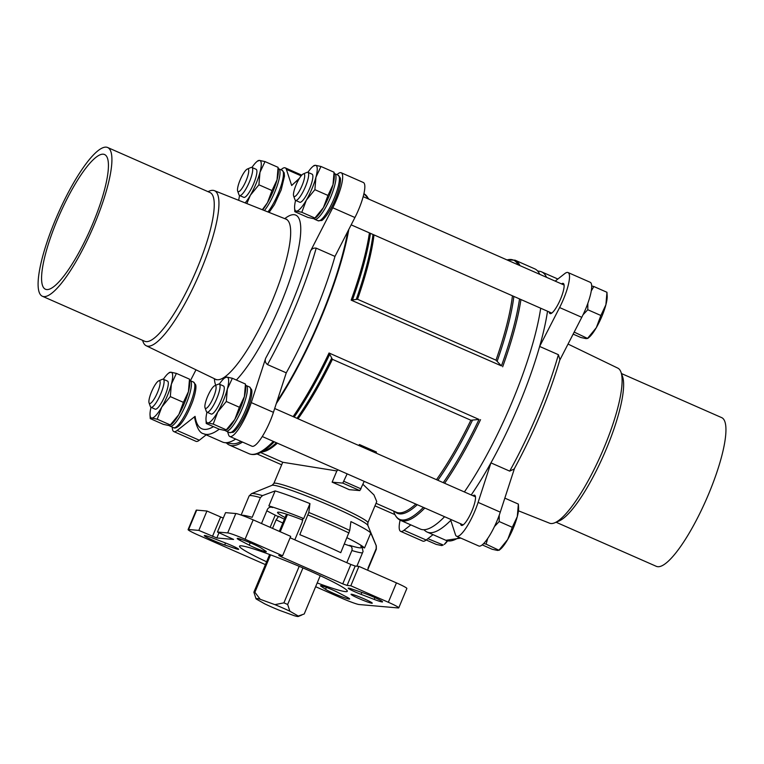 <?xml version="1.0" encoding="UTF-8"?>
<svg xmlns="http://www.w3.org/2000/svg" width="764" height="764" viewBox="0 0 764 764"><rect width="100%" height="100%" fill="white"/><g stroke="black" fill="none" stroke-linecap="round" stroke-linejoin="round"><path stroke-width="1.15" d="M188.431 391.626L183.408 402.361L178.852 414.537A24.897 5.768 -66.3 0 0 188.431 391.626A24.897 5.768 -66.3 0 0 189.711 382.821L189.501 379.154L188.431 391.626M171.451 424.345A24.897 5.768 -66.3 0 0 178.852 414.537L170.334 424.965L171.451 424.345M157.241 419.207L170.334 424.965L168.815 425.529L163.343 424.354L150.25 418.596L150.03 414.928A24.897 5.768 -66.3 0 0 151.759 418.023L157.241 419.207L161.796 407.031L170.315 396.602L183.408 402.361M277.036 179.827L272.013 190.561L267.448 202.727A24.897 5.768 -66.3 0 0 277.036 179.827A24.897 5.768 -66.3 0 0 278.316 171.021L278.096 167.354L277.036 179.827M262.654 209.852A24.897 5.768 -66.3 0 0 267.448 202.727L262.3 209.718M332.999 184.707L327.976 195.441L323.42 207.617A24.897 5.768 -66.3 0 0 332.999 184.707A24.897 5.768 -66.3 0 0 334.279 175.901L334.069 172.234L332.999 184.707M316.019 217.425A24.897 5.768 -66.3 0 0 323.42 207.617L314.902 218.046L316.019 217.425M314.902 218.046L313.383 218.609L307.911 217.434L294.818 211.676L294.598 208.009A24.897 5.768 -66.3 0 0 296.327 211.112L301.809 212.287L314.902 218.046M244.404 396.516L239.38 407.25L234.825 419.417A24.897 5.768 -66.3 0 0 244.404 396.516A24.897 5.768 -66.3 0 0 245.683 387.701L245.464 384.034L244.404 396.516M227.414 429.234A24.897 5.768 -66.3 0 0 234.825 419.417L226.306 429.846L227.414 429.234M226.306 429.846L224.788 430.418L219.316 429.234L206.223 423.476L206.003 419.808A24.897 5.768 -66.3 0 0 207.732 422.912L213.204 424.087L226.306 429.846M426.216 539.995L436.244 544.407L441.716 545.582L443.235 545.009L427.888 538.677M587.85 303.346L587.783 309.735L583.047 314.758M591.699 285.965L593.867 286.519L591.298 290.855M499.245 515.146L499.179 521.535L494.442 526.558M487.718 538.419L486.105 544.14L483.669 543.519M235.809 513.532A15.328 1.165 -157.3 0 1 253.18 519.864L290.702 536.366L282.594 555.753L245.072 539.25A15.328 1.165 -157.3 0 0 227.701 532.919L217.453 532.021L225.561 512.644L235.809 513.532L227.701 532.919M188.097 529.595L196.205 510.209A15.328 1.165 -157.3 0 1 196.692 510.123L206.939 511.021L198.831 530.397L188.593 529.509A15.328 1.165 -157.3 0 0 188.097 529.595A15.328 1.165 -157.3 0 0 198.506 535.182L265.414 564.615M290.119 537.76L350.857 564.472L355.203 566.057L358.927 566.382L396.449 582.894L388.341 602.271L350.819 585.768L358.927 566.382M315.627 586.704L341.785 598.212A15.328 1.165 -157.3 0 0 359.147 604.534L398.264 607.953A15.328 1.165 -157.3 0 0 398.751 607.857L406.859 588.481A15.328 1.165 -157.3 0 0 396.449 582.894M206.939 511.021L223.279 518.107M547.521 311.225A142.133 32.938 113.7 0 1 539.642 346.445L558.398 354.697A142.133 32.938 113.7 0 1 509.693 471.121L514.172 469C533.73 432.911 548.982 396.449 559.926 359.586L558.398 354.697M555.199 281.123L564.711 273.646A28.354 6.57 -66.3 0 1 568.053 272.547A28.354 6.57 -66.3 0 1 559.601 307.558L539.642 346.445A142.133 32.938 113.7 0 1 518.899 404.968A142.133 32.938 113.7 0 1 490.937 462.869L509.693 471.121M537.636 271L539.546 271.277A142.133 32.938 113.7 0 1 541.581 271.86A142.133 32.938 113.7 0 1 546.537 277.313M451.4 519.721A142.133 32.938 113.7 0 1 450.77 520.36A142.133 32.938 113.7 0 1 427.124 532.059A142.133 32.938 113.7 0 1 425.319 530.942L423.819 529.729M334.966 256.408L354.926 217.52L332.76 207.77L310.375 251.356C311.597 248.835 313.536 247.765 316.201 248.147L334.966 256.408A142.133 32.938 113.7 0 1 286.261 372.832L267.505 364.581C265.375 362.91 264.755 360.818 265.643 358.306L251.261 402.59A28.354 6.57 -66.3 0 1 229.773 436.464A28.354 6.57 -66.3 0 1 228.637 434.974L227.577 431.727M301.15 175.863L286.376 169.36L291.667 185.499L299.498 178.222M270.131 527.322L275.231 515.137M241.739 515.27A68.961 5.262 22.7 0 1 252.177 517.323L260.409 497.631L262.51 495.607L275.136 490.908L268.871 505.892A58.427 4.46 -157.3 0 1 303.7 518.575L302.754 518.508M299.813 534.676L308.799 512.472A67.834 5.176 22.7 0 1 349.74 530.483L340.754 552.678A68.961 5.262 22.7 0 0 299.813 534.676M285.106 517.543A36.395 2.779 22.7 0 1 277.542 512.396A36.395 2.779 22.7 0 1 302.878 520.103M266.827 510.791A58.427 4.46 -157.3 0 0 277.59 516.292L278.612 516.388L276.119 519.816L272.538 528.382M344.354 544.054A58.427 4.46 -157.3 0 0 350.934 546.241M349.74 530.483L350.905 521.602A58.427 4.46 -157.3 0 1 370.788 532.986L364.523 547.969L360.789 546.327L362.107 547.215L363.053 551.493L356.893 566.21M364.523 547.969A58.427 4.46 -157.3 0 0 346.999 537.741M261.498 523.521L267.4 509.416C268.622 507.334 270.361 506.704 272.614 507.535L268.871 505.892M367.685 570.24L368.095 568.913A68.961 5.262 22.7 0 0 367.962 568.254L376.194 548.571L376.174 545.611A67.834 5.176 22.7 0 1 376.308 545.859L367.837 525.384A52.076 3.973 22.7 0 0 321.357 501.958A52.076 3.973 22.7 0 0 272.041 485.302L251.509 493.659A67.834 5.176 22.7 0 1 262.51 495.607M294.818 539.823L302.229 522.099L302.678 518.489A54.588 4.164 22.7 0 1 302.821 518.546M346.789 562.686L351.879 550.519C352.51 548.17 351.755 546.451 349.616 545.353A54.588 4.164 22.7 0 0 360.789 546.327M266.607 561.779A58.427 4.46 22.7 0 1 239.524 546.184A58.427 4.46 22.7 0 1 295.143 564.615A58.427 4.46 22.7 0 1 347.324 591.269A58.427 4.46 22.7 0 1 345.443 591.613A58.427 4.46 22.7 0 1 317.203 582.942M272.137 507.353L272.614 507.535A54.588 4.164 22.7 0 0 271.631 507.229M289.89 611.238A22.987 1.757 -157.3 0 0 274.925 604.649L260.199 599.291A22.987 1.757 -157.3 0 0 256.016 598.766A22.987 1.757 -157.3 0 0 256.112 598.928L264.525 603.741A22.987 1.757 -157.3 0 0 279.49 610.331L294.216 615.688A22.987 1.757 -157.3 0 0 298.304 616.462A22.987 1.757 -157.3 0 0 298.304 616.051L289.89 611.238L287.656 604.496L302.955 567.929M371.887 603.245A11.489 0.879 22.7 0 1 359.672 598.852A11.489 0.879 22.7 0 1 351.106 594.258A11.489 0.879 22.7 0 1 361.983 597.925A11.489 0.879 22.7 0 1 372.249 603.102A11.489 0.879 22.7 0 1 371.887 603.245M362.146 592.511L351.583 588.929A10.534 0.802 -157.3 0 0 348.183 588.146A10.534 0.802 -157.3 0 0 361.057 594.354L374.198 599.406A13.408 1.022 -157.3 0 0 382.554 601.87A13.408 1.022 -157.3 0 0 375.544 597.916A13.408 1.022 -157.3 0 0 362.146 592.511M240.182 540.454L249.207 545.143A10.534 0.802 -157.3 0 0 259.817 549.813A10.534 0.802 -157.3 0 0 266.321 551.713A10.534 0.802 -157.3 0 0 265.796 551.188L261.288 548.141A13.408 1.022 -157.3 0 0 247.746 541.771A13.408 1.022 -157.3 0 0 237.212 538.458A13.408 1.022 -157.3 0 0 240.182 540.454L240.708 539.174M224.702 544.952L235.264 548.523A10.534 0.802 -157.3 0 0 238.664 549.306A10.534 0.802 -157.3 0 0 225.791 543.099L212.65 538.047A13.408 1.022 -157.3 0 0 204.294 535.593A13.408 1.022 -157.3 0 0 211.303 539.537A13.408 1.022 -157.3 0 0 224.702 544.952L225.523 543.003M346.675 597.009L337.64 592.31A10.534 0.802 -157.3 0 0 327.03 587.64A10.534 0.802 -157.3 0 0 320.536 585.74A10.534 0.802 -157.3 0 0 321.052 586.265L325.559 589.311A13.408 1.022 -157.3 0 0 339.101 595.681A13.408 1.022 -157.3 0 0 349.635 598.995A13.408 1.022 -157.3 0 0 346.675 597.009M198.831 530.397L216.823 537.98L233.583 539.451L217.453 532.021M398.751 607.857A15.328 1.165 -157.3 0 0 388.341 602.271M282.594 555.753L278.745 555.447L281.343 556.851L342.749 583.858L347.095 585.444L350.819 585.768M308.799 512.472L309.964 503.6A58.427 4.46 -157.3 0 0 275.136 490.908M370.788 532.986L376.174 545.611M272.041 485.302L273.856 483.469A50.949 3.887 22.7 0 1 322.36 499.541A50.949 3.887 22.7 0 1 367.866 522.796L376.748 501.576L373.968 494.929L362.957 484.338M273.856 483.469L282.728 462.258L336.838 470.949L332.139 482.17A50.949 3.887 22.7 0 1 349.196 489.667L359.854 490.603L364.199 481.358M479.038 419.446L329.045 352.997L332.416 359.328L470.863 420.229L479.038 419.446A141.569 32.804 113.7 0 1 443.263 482.657M336.838 470.949A136.384 31.61 -66.3 0 0 338.06 469.86M358.736 445.479A136.384 31.61 -66.3 0 0 359.405 444.533L376.461 452.04L376.031 453.081M501.442 365.899L351.153 300.137L357.542 299.268L495.989 360.169L501.442 365.899A141.569 32.804 113.7 0 0 519.539 298.925M540.692 308.226A142.133 32.938 113.7 0 1 512.081 401.969A142.133 32.938 113.7 0 1 464.388 491.949M444.581 516.722A142.133 32.938 113.7 0 1 420.305 529.051L400.537 520.36A142.133 32.938 113.7 0 0 424.813 508.031M507.019 259.932L515.003 260.161L534.762 268.861A142.133 32.938 113.7 0 1 539.718 274.314M348.814 229.429A142.133 32.938 113.7 0 1 321.052 317.939A142.133 32.938 113.7 0 1 276.262 403.621M242.503 442.06A142.133 32.938 113.7 0 1 229.276 445.02A142.133 32.938 113.7 0 1 226.392 442.881M332.76 207.77A28.354 6.57 -66.3 0 0 341.202 172.76A28.354 6.57 -66.3 0 0 337.86 173.858L336.886 174.622M286.376 169.36A28.354 6.57 -66.3 0 0 285.239 167.87A28.354 6.57 -66.3 0 0 280.98 169.761M195.995 369.814L190.408 380.701M172.32 427.152A28.354 6.57 -66.3 0 0 173.81 431.574A28.354 6.57 -66.3 0 0 177.153 430.476L195.087 416.361L194.572 417.45C196.654 427.697 199.69 433.131 203.692 433.761L222.448 442.022A142.133 32.938 113.7 0 0 224.492 442.604A142.133 32.938 113.7 0 0 235.684 439.061M347.773 231.454A140.079 32.46 113.7 0 1 320.555 317.891A140.079 32.46 113.7 0 1 276.94 401.549M241.099 441.439A140.079 32.46 113.7 0 1 232.113 443.712L224.492 442.604M450.77 520.36L455.478 534.762A28.354 6.57 -66.3 0 0 456.624 536.252A28.354 6.57 -66.3 0 0 478.102 502.378L490.937 462.869A142.133 32.938 113.7 0 1 471.207 494.957M400.107 520.16A28.354 6.57 -66.3 0 0 400.651 531.362L422.826 541.122A28.354 6.57 -66.3 0 0 426.169 540.024L433.007 534.647M559.726 360.255L581.776 317.308A28.354 6.57 -66.3 0 0 590.228 282.298L568.053 272.547M456.624 536.252L478.799 546.002A28.354 6.57 -66.3 0 0 500.277 512.138L514.468 468.456M332.139 482.17L342.797 483.096L347.142 473.861M358.975 445.584L359.405 444.533M298.304 616.051L304.225 613.979L320.24 575.674M274.925 604.649L283.912 602.853L299.192 566.315M283.912 602.853A27.771 2.12 22.7 0 1 287.656 604.496M256.016 598.766L253.877 592.196A27.771 2.12 22.7 0 1 254.899 592.281L270.561 554.855M280.216 531.763L287.455 514.478M254.899 592.281L260.199 599.291M253.877 592.196L269.644 554.511M279.328 531.372L286.519 514.172M309.964 503.6L303.7 518.575M354.926 217.52A28.354 6.57 -66.3 0 0 363.377 182.51L341.202 172.76M229.773 436.464L251.948 446.214A28.354 6.57 -66.3 0 0 273.436 412.34L286.261 372.832M173.81 431.574L195.985 441.325A28.354 6.57 -66.3 0 0 199.328 440.236L206.165 434.85M460.587 523.76A16.474 3.82 -66.3 0 0 461.408 525.384A16.474 3.82 -66.3 0 0 471.531 511.842A16.474 3.82 -66.3 0 0 474.673 495.225A16.474 3.82 -66.3 0 0 472.926 495.712M400.651 531.362A28.354 6.57 -66.3 0 0 404.003 530.264L410.831 524.887M549.182 311.96A16.474 3.82 -66.3 0 0 550.004 313.574A16.474 3.82 -66.3 0 0 560.136 300.032A16.474 3.82 -66.3 0 0 563.269 283.415A16.474 3.82 -66.3 0 0 561.53 283.902M621.476 373.548L721.732 417.65A81.213 18.823 113.7 0 1 707.531 496.648A81.213 18.823 113.7 0 1 657.775 566.697A81.213 18.823 113.7 0 1 656.324 566.334L556.068 522.232M568.044 344.067L617.837 368.143A84.709 19.635 113.7 0 1 620.989 372.183L622.555 376.576A81.213 18.823 113.7 0 1 603.923 454.551A81.213 18.823 113.7 0 1 559.038 520.981L554.74 522.796A84.709 19.635 113.7 0 1 550.987 523.531A84.709 19.635 113.7 0 1 549.622 523.206L518.45 510.81M620.989 372.183A84.709 19.635 113.7 0 1 601.554 453.51A84.709 19.635 113.7 0 1 554.74 522.796M43.758 296.594A81.213 18.823 113.7 0 1 42.306 296.222A81.213 18.823 113.7 0 1 57.777 214.302A81.213 18.823 113.7 0 1 107.714 147.538A81.213 18.823 113.7 0 1 93.504 226.536A81.213 18.823 113.7 0 1 43.758 296.594M92.883 223.441A73.554 17.047 113.7 0 1 45.391 289.212A73.554 17.047 113.7 0 1 59.401 215.018A73.554 17.047 113.7 0 1 104.63 154.557A73.554 17.047 113.7 0 1 92.883 223.441M107.714 147.538L210.043 192.557A81.213 18.823 113.7 0 1 195.842 271.554A81.213 18.823 113.7 0 1 146.096 341.613A81.213 18.823 113.7 0 1 144.644 341.241L42.306 296.222M207.961 191.64L209.298 191.086A84.709 19.635 113.7 0 1 214.407 190.666A84.709 19.635 113.7 0 1 199.881 272.796A84.709 19.635 113.7 0 1 147.863 346.188A84.709 19.635 113.7 0 1 146.191 345.739A84.709 19.635 113.7 0 1 143.04 341.689L142.562 340.324M482.179 544.875L492.217 549.287L497.689 550.462L499.198 549.899L507.716 539.47L512.281 527.294L499.179 521.535M512.281 527.294L517.304 516.559L518.364 504.087L505.271 498.329M518.364 504.087L518.584 507.754A24.897 5.768 -66.3 0 1 517.304 516.559A24.897 5.768 -66.3 0 1 507.716 539.47A24.897 5.768 -66.3 0 1 500.315 549.278L499.064 550.3L486.105 544.14M573.153 334.116L580.812 337.487L586.284 338.662L587.803 338.099L596.321 327.661L600.876 315.494L587.783 309.735M600.876 315.494L605.9 304.76L606.96 292.287L593.867 286.519M606.96 292.287L607.179 295.954A24.897 5.768 -66.3 0 1 605.9 304.76A24.897 5.768 -66.3 0 1 596.321 327.661A24.897 5.768 -66.3 0 1 588.91 337.478L587.659 338.5L574.7 332.33M447.589 540.902A24.897 5.768 -66.3 0 1 444.342 544.398L447.274 540.816M213.204 424.087L217.769 411.92L226.287 401.482L227.347 389.01L232.371 378.276L245.464 384.034M226.287 401.482L239.38 407.25M232.371 378.276L226.898 377.101L225.38 377.664M206.223 423.476L207.732 422.912A24.897 5.768 -66.3 0 0 217.769 411.92A24.897 5.768 -66.3 0 0 227.347 389.01A24.897 5.768 -66.3 0 0 226.898 377.101A24.897 5.768 -66.3 0 0 224.272 378.285A24.897 5.768 -66.3 0 0 219.325 384.149M301.809 212.287L306.364 200.111L314.883 189.682L315.943 177.21L320.966 166.476L334.069 172.234M314.883 189.682L327.976 195.441M320.966 166.476L315.494 165.301L313.985 165.864M294.818 211.676L296.327 211.112A24.897 5.768 -66.3 0 0 306.364 200.111A24.897 5.768 -66.3 0 0 315.943 177.21A24.897 5.768 -66.3 0 0 315.494 165.301A24.897 5.768 -66.3 0 0 312.868 166.485A24.897 5.768 -66.3 0 0 307.921 172.349M246.829 203.568L250.391 195.231L258.91 184.802L259.98 172.32L265.003 161.586L278.096 167.354M258.91 184.802L272.013 190.561M265.003 161.586L259.521 160.411L258.012 160.975M150.25 418.596L151.759 418.023A24.897 5.768 -66.3 0 0 161.796 407.031A24.897 5.768 -66.3 0 0 171.375 384.13L176.398 373.395L170.926 372.211L169.417 372.784M176.398 373.395L189.501 379.154M170.315 396.602L171.375 384.13A24.897 5.768 -66.3 0 0 170.926 372.211A24.897 5.768 -66.3 0 0 168.3 373.395A24.897 5.768 -66.3 0 0 163.353 379.259M207.483 396.745A12.386 2.875 -66.3 0 0 205.019 407.737A12.386 2.875 -66.3 0 0 213.118 398.159A12.386 2.875 -66.3 0 0 214.713 385.715A12.386 2.875 -66.3 0 0 207.483 396.745M205.019 407.737L206.337 411.433A15.328 3.553 -66.3 0 0 206.939 412.178A15.328 3.553 -66.3 0 0 216.355 399.582A15.328 3.553 -66.3 0 0 219.278 384.13A15.328 3.553 -66.3 0 0 218.323 384.187L214.713 385.715M219.278 384.13L223.489 385.982A15.328 3.553 113.7 0 1 221.035 400.326A15.328 3.553 113.7 0 1 211.141 414.031L206.939 412.178M206.977 412.197A24.897 5.768 -66.3 0 0 206.003 419.808M296.079 184.936A12.386 2.875 -66.3 0 0 293.624 195.937A12.386 2.875 -66.3 0 0 301.713 186.359A12.386 2.875 -66.3 0 0 303.308 173.915A12.386 2.875 -66.3 0 0 296.079 184.936M293.624 195.937L294.942 199.633A15.328 3.553 -66.3 0 0 295.534 200.378A15.328 3.553 -66.3 0 0 304.96 187.782A15.328 3.553 -66.3 0 0 307.873 172.33A15.328 3.553 -66.3 0 0 306.927 172.387L303.308 173.915M307.873 172.33L312.084 174.173A15.328 3.553 113.7 0 1 309.64 188.527A15.328 3.553 113.7 0 1 299.746 202.231L295.534 200.378M295.582 200.397A24.897 5.768 -66.3 0 0 294.598 208.009M240.116 180.056A12.386 2.875 -66.3 0 0 237.652 191.057A12.386 2.875 -66.3 0 0 245.75 181.469A12.386 2.875 -66.3 0 0 247.335 169.035A12.386 2.875 -66.3 0 0 240.116 180.056M237.652 191.057L238.97 194.753A15.328 3.553 -66.3 0 0 239.571 195.498A15.328 3.553 -66.3 0 0 248.988 182.902A15.328 3.553 -66.3 0 0 251.91 167.44A15.328 3.553 -66.3 0 0 250.955 167.507L247.335 169.035M245.139 202.89A24.897 5.768 -66.3 0 0 250.391 195.231A24.897 5.768 -66.3 0 0 259.98 172.32A24.897 5.768 -66.3 0 0 259.521 160.411A24.897 5.768 -66.3 0 0 256.895 161.596A24.897 5.768 -66.3 0 0 251.948 167.459L256.112 169.293A15.328 3.553 113.7 0 1 253.667 183.647A15.328 3.553 113.7 0 1 243.773 197.341L239.571 195.498M239.609 195.517A24.897 5.768 -66.3 0 0 238.731 200.34M151.511 391.856A12.386 2.875 -66.3 0 0 149.056 402.857A12.386 2.875 -66.3 0 0 157.155 393.279A12.386 2.875 -66.3 0 0 158.74 380.835A12.386 2.875 -66.3 0 0 151.511 391.856M149.056 402.857L150.374 406.553A15.328 3.553 -66.3 0 0 150.966 407.298A15.328 3.553 -66.3 0 0 160.392 394.702A15.328 3.553 -66.3 0 0 163.305 379.24A15.328 3.553 -66.3 0 0 162.36 379.307L158.74 380.835M163.305 379.24L167.517 381.093A15.328 3.553 113.7 0 1 165.072 395.446A15.328 3.553 113.7 0 1 155.178 409.151L150.966 407.298M151.014 407.317A24.897 5.768 -66.3 0 0 150.03 414.928M253.18 519.864L245.072 539.25M196.692 510.123L188.593 529.509M459.116 537.35A142.133 32.938 113.7 0 1 445.889 540.31L427.124 532.059M310.375 251.356A138.303 32.05 113.7 0 1 265.643 358.306M316.201 248.147A142.133 32.938 113.7 0 1 267.505 364.581M291.667 185.499A138.303 32.05 113.7 0 1 298.705 179.55M241.128 515.06L249.102 495.998A68.961 5.262 22.7 0 1 260.409 497.631M308.054 514.993A68.961 5.262 22.7 0 1 348.986 532.995M284.418 519.176A54.588 4.164 22.7 0 1 278.612 516.388M376.194 548.571A68.961 5.262 22.7 0 1 376.327 549.221L376.308 545.859M282.823 523.015A58.427 4.46 22.7 0 1 276.119 519.816M362.47 552.878A58.427 4.46 22.7 0 1 361.658 552.849A58.427 4.46 22.7 0 1 351.879 550.519M470.863 420.229A136.384 31.61 113.7 0 1 436.492 479.677M415.817 504.068A136.384 31.61 113.7 0 1 396.325 512.233L376.022 503.295M332.416 359.328A136.384 31.61 113.7 0 1 298.046 418.777M277.37 443.168A136.384 31.61 113.7 0 1 262.186 451.916M507.038 259.941A141.569 32.804 113.7 0 1 518.135 264.822M515.003 260.161A142.133 32.938 113.7 0 1 519.959 265.624M520.933 299.536A142.133 32.938 113.7 0 1 502.664 366.787M423.38 507.401A141.569 32.804 113.7 0 1 394.043 512.443C395.38 516.311 397.538 518.947 400.537 520.36M480.546 419.646A142.133 32.938 113.7 0 1 444.629 483.259M513.857 296.422A136.947 31.735 113.7 0 1 497.211 361.076M472.381 420.42A136.947 31.735 113.7 0 1 437.858 480.279M417.278 504.708A136.947 31.735 113.7 0 1 394.902 511.603M512.453 295.802A136.384 31.61 113.7 0 1 495.989 360.169M374.007 234.901A136.384 31.61 113.7 0 1 357.542 299.268M373.004 234.452A136.947 31.735 113.7 0 1 356.349 299.106M331.528 358.45A136.947 31.735 113.7 0 1 296.995 418.319M276.415 442.748A136.947 31.735 113.7 0 1 264.955 450.741L259.263 453.147A141.569 32.804 113.7 0 0 274.286 441.812M370.444 233.335A141.569 32.804 113.7 0 1 352.347 300.309M329.943 353.856A141.569 32.804 113.7 0 1 294.169 417.077M369.06 199.242L363.931 193.722A142.133 32.938 113.7 0 1 368.449 198.974M369.423 232.886A142.133 32.938 113.7 0 1 351.153 300.137M329.045 352.997A142.133 32.938 113.7 0 1 293.118 416.609M273.311 441.382A142.133 32.938 113.7 0 1 249.035 453.711C252.101 454.972 255.51 454.781 259.263 453.147M213.433 426.656A138.303 32.05 113.7 0 1 195.087 416.361M215.754 385.276A95.128 22.041 113.7 0 1 214.35 378.686M284.752 218.647A95.128 22.041 113.7 0 1 293.357 268.976A95.128 22.041 113.7 0 1 236.372 380.033M219.23 429.206A142.133 32.938 113.7 0 1 203.692 433.761M344.001 481.377L361.057 488.874M342.797 483.096L359.854 490.603M273.436 412.34L251.261 402.59M199.328 440.236L177.153 430.476M478.102 502.378L500.277 512.138M404.003 530.264L426.169 540.024M559.601 307.558L581.776 317.308M286.815 219.297L285.994 219.134A87.468 20.275 113.7 0 1 270.991 303.948A87.468 20.275 113.7 0 1 217.262 379.727A87.468 20.275 113.7 0 1 215.553 379.269L216.222 379.765M355.203 566.057L347.095 585.444M350.857 564.472L342.749 583.858M281.83 555.686L281.343 556.851M219.02 532.718L216.823 537.98M220.586 517.018L212.478 536.404M321.272 585.74L321.052 586.265M326.362 587.392L325.559 589.311M235.723 547.425L235.264 548.523M250.2 542.784L249.207 545.143M361.869 592.415L361.057 594.354M374.943 597.639L374.198 599.406M193.55 382.086L195.574 384.636C196.023 385.4 196.759 389.592 192.604 401.673C188.097 413.171 183.713 421.069 179.435 425.386C176.78 427.83 174.803 428.594 173.495 427.668A24.897 5.768 -66.3 0 0 188.803 407.202A24.897 5.768 -66.3 0 0 193.55 382.086L189.577 380.396M173.495 427.668L170.076 426.169A24.897 5.768 -66.3 0 0 185.394 405.694A24.897 5.768 -66.3 0 0 190.131 380.577M267.897 211.943A24.897 5.768 -66.3 0 0 280.531 187.39A24.897 5.768 -66.3 0 0 282.145 170.276L278.172 168.596M264.401 210.549A24.897 5.768 -66.3 0 0 277.093 185.977A24.897 5.768 -66.3 0 0 278.736 168.777M338.108 175.166L340.142 177.716C340.591 178.48 341.327 182.672 337.163 194.753C330.888 212.115 322.074 221.445 321.348 220.51L318.063 220.748A24.897 5.768 -66.3 0 0 333.371 200.283A24.897 5.768 -66.3 0 0 338.108 175.166L334.145 173.476M318.063 220.748L314.644 219.249A24.897 5.768 -66.3 0 0 329.952 198.783A24.897 5.768 -66.3 0 0 334.699 173.667M249.513 386.966L251.547 389.516C251.996 390.289 252.722 394.472 248.567 406.563C242.293 423.924 233.478 433.245 232.753 432.309L229.458 432.548A24.897 5.768 -66.3 0 0 244.767 412.082A24.897 5.768 -66.3 0 0 249.513 386.966L245.54 385.276M229.458 432.548L226.048 431.049A24.897 5.768 -66.3 0 0 241.357 410.583A24.897 5.768 -66.3 0 0 246.103 385.467M564.09 285.039L363.196 196.663M551.751 313.087L351.163 224.855M475.494 496.839L274.677 408.501M463.156 524.887L262.253 436.511M394.969 514.64L374.962 505.835M281.668 464.798L257.019 453.95M541.581 271.86L557.873 279.022M460.826 538.095L445.889 540.31M249.102 495.998L251.509 493.659M368.095 568.913L376.327 549.221M367.866 522.796L367.837 525.384M260.667 452.555L282.747 462.268M393.536 511.001L394.043 512.443M229.276 445.02L249.035 453.711M298.304 616.462L301.837 615.02M301.77 175.147L285.239 167.87M146.191 345.739L215.553 379.269M214.407 190.666L285.994 219.134M170.076 426.169L169.159 425.548M269.109 212.421L274.41 204.656L281.2 189.873L284.475 176.159L284.179 172.836L282.145 170.276M314.644 219.249L313.727 218.628M226.048 431.049L225.122 430.438M224.272 378.285L225.523 377.263M312.868 166.485L314.119 165.463M256.895 161.596L258.146 160.574M168.3 373.395L169.551 372.383"/></g></svg>
